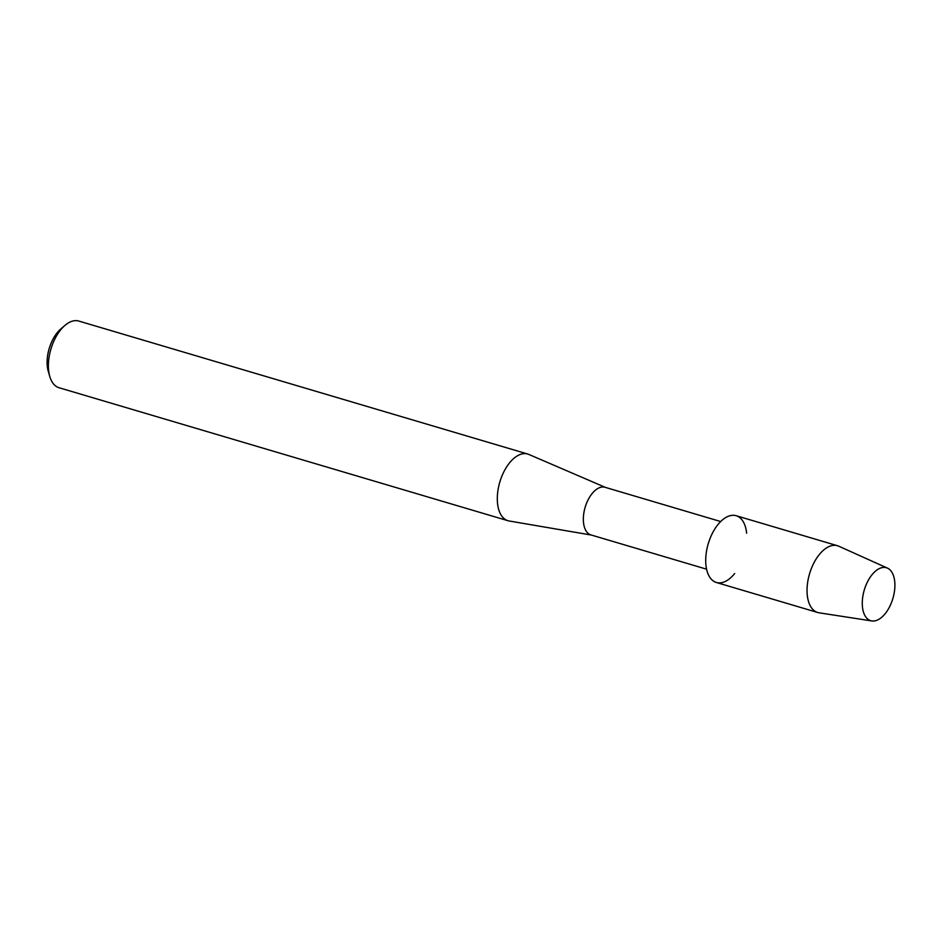 <?xml version="1.0" encoding="UTF-8"?>
<svg xmlns="http://www.w3.org/2000/svg" width="942" height="942" viewBox="0 0 942 942"><rect width="100%" height="100%" fill="white"/><g stroke="black" fill="none" stroke-linecap="round" stroke-linejoin="round"><path stroke-width="1.41" d="M894.9 585.618A27.624 14.919 106.5 0 0 878.851 568.815A27.624 14.919 106.5 0 0 862.271 602.821A27.624 14.919 106.5 0 0 878.321 619.624A27.624 14.919 106.5 0 0 894.9 585.618A27.624 14.919 106.5 0 0 887.458 568.12A27.624 14.919 106.5 0 0 870.914 576.174A27.624 14.919 106.5 0 0 862.271 602.821A27.624 14.919 106.5 0 0 871.809 620.943A27.624 14.919 106.5 0 0 894.9 585.618M746.629 533.196A34.819 18.816 106.5 0 0 724.928 518.065A34.819 18.816 106.5 0 0 705.711 559.948A34.819 18.816 106.5 0 0 734.678 573.525M720.689 521.538L605.07 487.297A24.833 13.424 106.5 0 0 583.345 518.854A24.833 13.424 106.5 0 0 590.952 534.926L706.582 569.18M605.482 487.414L528.862 454.444A34.772 18.781 106.5 0 0 527.72 454.032A34.772 18.781 106.5 0 0 497.305 498.2A34.772 18.781 106.5 0 0 507.973 520.714A34.772 18.781 106.5 0 0 509.151 520.985L591.376 535.056M527.72 454.032L78.798 321.057A34.772 18.781 106.5 0 0 64.939 325.414A34.772 18.781 106.5 0 0 48.383 365.237A34.772 18.781 106.5 0 0 49.796 376.541A34.772 18.781 106.5 0 0 59.052 387.739L507.973 520.714M64.939 325.414L60.806 328.958A28.813 15.567 106.5 0 0 47.1 361.952A28.813 15.567 106.5 0 0 48.266 371.325L49.796 376.541M887.458 568.12L838.78 546.207A34.819 18.816 106.5 0 0 837.497 545.724A34.819 18.816 106.5 0 0 807.035 589.963A34.819 18.816 106.5 0 0 817.715 612.5A34.819 18.816 106.5 0 0 819.057 612.806L871.809 620.943M837.497 545.724L736.161 515.71A34.819 18.816 106.5 0 0 705.711 559.948A34.819 18.816 106.5 0 0 716.379 582.497L817.715 612.5"/></g></svg>
